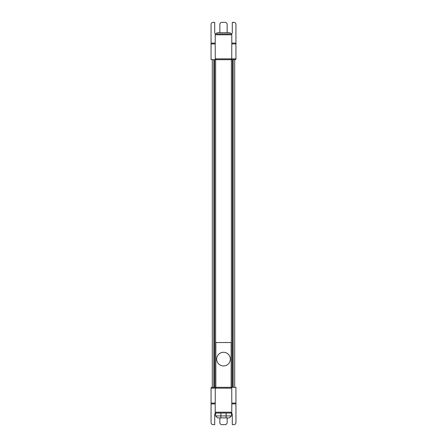 <?xml version="1.0" encoding="UTF-8"?>
<svg xmlns="http://www.w3.org/2000/svg" width="447" height="447" viewBox="0 0 447 447"><rect width="100%" height="100%" fill="white"/><g stroke="black" fill="none" stroke-linecap="round" stroke-linejoin="round"><path stroke-width="0.67" d="M213.303 403.915L211.889 403.915A0.827 0.827 0 0 1 211.057 403.082A0.827 0.827 0 0 0 211.889 403.915L215.203 403.915L215.247 403.082L211.057 403.082L211.057 422.577A2.073 2.073 0 0 0 213.13 424.65L214.705 424.65L214.705 414.699A2.486 2.486 0 0 1 215.521 412.855M231.479 412.855A2.486 2.486 0 0 1 232.295 414.699L232.295 424.65L233.87 424.65A2.073 2.073 0 0 0 235.943 422.577L235.943 403.082A0.827 0.827 0 0 1 235.111 403.915L231.797 403.887L231.797 412.207L230.965 413.039M231.792 403.915L231.753 388.152L230.808 387.325L216.046 387.325L215.247 388.152L215.247 403.082M230.808 387.325L235.943 387.325L235.943 403.082A0.827 0.827 0 0 1 235.111 403.915A0.827 0.827 0 0 0 235.943 403.082L231.753 403.082M220.868 413.039L220.885 415.922L220.868 413.039L231.401 413.039L231.401 415.922L226.132 415.922L226.115 417.906L226.115 413.039L226.132 415.922L220.885 415.922L220.868 417.906L217.577 417.906L215.599 415.922L215.599 413.039L220.868 413.039M231.797 412.207L215.203 412.207L215.208 403.915M213.856 59.674L213.856 387.325L216.046 387.325L211.889 387.325A0.827 0.827 0 0 0 211.057 388.152L211.057 403.082M227.149 417.906L227.149 422.577A2.073 2.073 0 0 1 225.076 424.65L221.924 424.65A2.073 2.073 0 0 1 219.851 422.577L219.851 417.906M211.057 49.723L211.057 43.918A0.827 0.827 0 0 1 211.889 43.085L212.716 43.085M215.521 34.145A2.486 2.486 0 0 1 214.705 32.301L214.705 22.35L213.13 22.35A2.073 2.073 0 0 0 211.057 24.423L211.057 43.918A0.827 0.827 0 0 1 211.889 43.085L215.203 43.113L215.203 34.793L216.035 33.961M215.208 43.085L215.247 58.848L216.192 59.674L230.954 59.674L231.753 58.848L231.792 43.085L233.697 43.085M216.192 59.674L211.057 59.674L211.057 43.918L215.247 43.918M234.284 43.085L235.111 43.085A0.827 0.827 0 0 1 235.943 43.918L235.943 24.423A2.073 2.073 0 0 0 233.87 22.35L232.295 22.35L232.295 32.301A2.486 2.486 0 0 1 231.479 34.145M215.203 34.793L231.797 34.793L231.792 43.085M230.954 59.674L235.111 59.674A0.827 0.827 0 0 0 235.943 58.848L235.943 43.918L231.753 43.918M216.242 59.674L233.144 59.674L233.144 387.325M219.818 32.72A2.486 2.486 0 0 0 219.851 32.301L219.851 24.423A2.073 2.073 0 0 1 221.924 22.35L225.076 22.35A2.073 2.073 0 0 1 227.149 24.423L227.149 32.301A2.486 2.486 0 0 0 227.182 32.72M231.378 59.674L231.378 387.325M215.622 59.674L215.622 387.325M230.093 33.961L216.907 33.961M231.378 33.961L229.775 32.72L217.225 32.72L215.622 33.961M231.401 415.922L229.423 417.906L226.132 417.906L226.115 415.922M220.885 417.906L220.885 415.922L220.868 417.906L226.115 417.906M223.5 352.292A6.834 6.834 0 0 1 230.334 359.125A6.834 6.834 0 0 1 223.5 365.953A6.834 6.834 0 0 1 216.666 359.125A6.834 6.834 0 0 1 223.5 352.292M231.172 387.325L231.172 342.536L215.828 342.536L215.828 387.325M211.057 388.152L231.753 388.152M235.943 58.848L215.247 58.848M232.429 59.674L232.429 387.325M214.571 59.674L214.571 387.325M220.868 415.922L215.599 415.922M215.203 412.207L216.035 413.039M231.797 34.793L230.965 33.961M212.303 59.674L212.303 387.325M234.697 59.674L234.697 387.325"/></g></svg>

